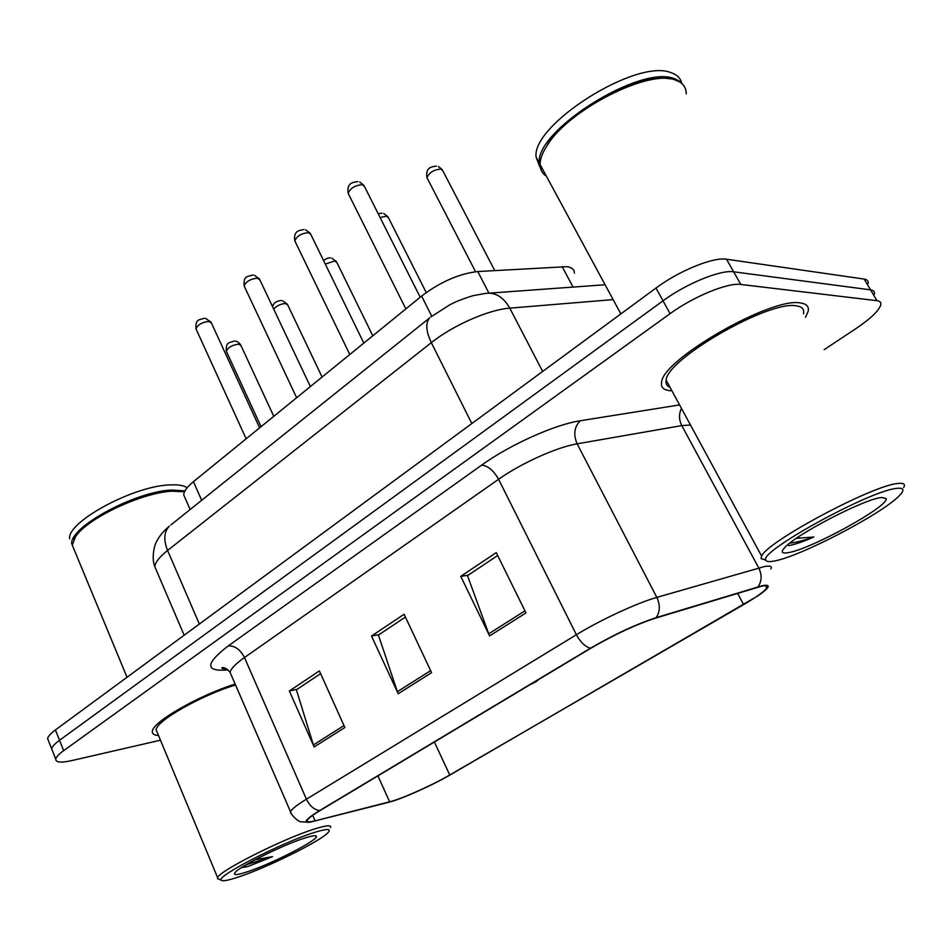 <?xml version="1.0" encoding="UTF-8"?>
<svg xmlns="http://www.w3.org/2000/svg" width="952" height="952" viewBox="0 0 952 952"><rect width="100%" height="100%" fill="white"/><g stroke="black" fill="none" stroke-linecap="round" stroke-linejoin="round"><path stroke-width="1.43" d="M185.271 498.455L183.724 494.921C183.879 491.303 187.116 486.9 193.423 481.688L421.617 296.084C440.407 281.875 459.126 273.688 477.785 271.546L566.809 266.691C571.926 267.357 574.461 269.535 574.389 273.224M800.192 302.914C770.692 297.095 661.985 359.987 661.604 382.264C660.628 387.738 664.056 390.57 671.91 390.76C664.056 390.57 660.628 387.738 661.604 382.264C661.985 359.987 770.692 297.095 800.192 302.914C806.546 303.688 809.2 306.52 808.129 311.423C809.2 306.52 806.546 303.688 800.192 302.914M235.156 684.072C198.73 695.424 152.284 722.128 152.368 731.326C152.034 733.861 154.081 735.253 158.508 735.491C154.081 735.253 152.034 733.861 152.368 731.326C152.284 722.128 198.73 695.424 235.156 684.072M761.541 586.218C766.193 585.266 767.943 585.825 766.765 587.896C764.373 591.418 756.65 596.987 743.631 604.591L449.737 774.987C432.089 785.317 401.958 798.799 389.654 801.81L315.124 820.85C309.126 822.361 306.544 822.159 307.377 820.243C308.46 818.232 312.791 814.948 320.372 810.366L591.144 648.062C614.326 634.603 635.698 624.667 655.238 618.229L761.541 586.218M762.564 585.623L656.166 617.634C636.126 624.226 614.207 634.425 590.43 648.241L319.575 810.616C306.08 818.934 302.772 822.814 309.674 822.266L388.809 802.274C401.435 799.18 432.291 785.364 450.367 774.785L758.423 595.559C769.882 587.432 771.263 584.123 762.564 585.623M868.093 283.66C868.593 281.09 867.272 279.567 864.154 279.079L726.495 259.218C713.476 256.79 678.99 270.82 655.987 288.051L55.418 729.946L59.536 740.287C54.633 743.881 52.015 746.749 51.67 748.879L52.443 750.842L51.67 748.879C52.015 746.749 54.633 743.881 59.536 740.287L663.02 300.82L59.536 740.287L63.653 750.664C58.738 754.234 56.097 757.066 55.74 759.161C55.668 762.481 61.035 762.957 71.828 760.565L160.471 740.204M726.495 259.218L733.635 271.808C720.7 269.559 686.154 283.684 663.02 300.82C686.154 283.684 720.7 269.559 733.635 271.808L870.544 289.86L733.635 271.808L740.823 284.458C727.947 282.387 693.353 296.607 670.089 313.66L63.653 750.664M874.4 294.311C874.936 291.788 873.638 290.3 870.544 289.86C873.638 290.3 874.936 291.788 874.4 294.311M805.523 317.278L808.129 311.423L805.523 317.278M824.182 349.646L855.705 328.761C870.402 318.872 878.744 310.947 880.743 304.997C881.302 302.522 880.041 301.094 876.959 300.689L740.823 284.458M489.614 635.924L460.756 576.353L496.242 552.624L525.98 612.909L489.614 635.924L488.721 633.806L524.957 610.839M314.136 746.951L289.349 690.997L319.384 670.91L344.862 727.518L314.136 746.951L313.387 744.964L343.981 725.567M398.21 693.758L371.506 636.043L404.1 614.254L431.577 672.647L398.21 693.758L397.389 691.711L430.625 670.636M371.506 636.043L379.086 634.627M405.421 617.063L378.432 635.067L397.389 691.711M289.349 690.997L297.095 689.331M320.61 673.635L296.405 689.783L313.387 744.964M460.756 576.353L468.11 575.246M497.67 555.528L467.492 575.663L488.721 633.806M55.418 729.946C50.551 733.564 47.945 736.467 47.624 738.645L48.421 740.656M773.821 561.097C798.99 557.206 883.087 513.461 899.628 495.349C904.745 489.982 903.9 487.638 897.093 488.34C870.771 489.994 758.601 551.72 765.836 560.026C766.229 561.656 768.895 562.013 773.821 561.097M903.662 487.495C905.566 484.211 903.781 482.866 898.307 483.438C873.448 484.699 766.182 542.116 761.648 556.158L761.029 558.562L765.872 560.181M803.512 313.791C804.511 309.162 802 306.508 795.991 305.806C768.216 300.487 666.614 359.261 666.162 380.181C665.484 383.632 666.745 385.976 669.982 387.214M686.237 93.831C686.225 88.405 683.845 84.335 679.085 81.622L675.301 80.028C648.562 68.949 568.38 109.98 547.221 145.37C542.462 152.689 540.082 159.055 540.07 164.494C540.129 169.623 542.223 173.502 546.353 176.132M684.06 86.085L680.394 81.67L674.54 78.695C640.208 64.093 534.453 131.209 539.356 163.173L541.331 170.551M681.596 82.705C680.323 77.957 676.812 74.613 671.077 72.697C636.65 57.893 531.097 125.045 536.131 157.223L539.76 166.743M788.661 545.567L789.827 545.401C795.289 544.389 803.298 541.593 813.853 536.999L796.336 538.344M881.54 497.515C864.797 498.729 795.777 534.56 784.65 547.662C780.581 552.089 781.723 553.766 788.089 552.672C810.069 549.625 889.204 506.262 886.145 498.598L881.54 497.515M541.093 167.98L542.485 168.98M669.768 78.849C639.851 72.483 567.332 111.67 547.531 144.549L547.221 145.37M813.853 536.999C803.536 540.569 795.527 542.604 789.851 543.092M238.869 876.875C267.75 867.332 320.967 840.913 328.166 832.476C331.653 828.49 326.857 828.549 313.755 832.667C281.911 842.532 216.009 876.387 221.161 880.1C222.221 881.552 228.123 880.469 238.869 876.875M330.534 827.526C331.677 824.789 326.31 825.289 314.446 829.025C283.422 838.557 218.686 871.163 217.639 877.696L217.544 878.708L219.317 879.398M184.521 491.791L172.312 491.196C142.407 492.339 87.275 518.233 75.541 536.714L72.257 545.103L74.149 549.685M184.557 491.72L171.669 490.946C142.05 492.077 87.524 517.698 75.886 536L73.851 539.439M184.974 490.887L171.812 490.054C135.648 491.161 68.794 527.384 71.781 543.961L71.578 543.461M187.211 487.686C183.605 485.401 177.726 484.473 169.575 484.937C133.387 485.901 66.616 522.124 69.663 538.832M241.32 867.712L248.615 866.225L272.498 856.657L255.136 859.763M304.402 838.188C283.339 844.793 240.237 866.094 235.239 872.341C232.633 875.495 236.762 875.281 247.627 871.699C272.439 863.607 319.265 839.509 316.373 836.249C315.79 835.166 311.804 835.808 304.402 838.188M235.537 684.964C201.336 695.257 156.033 721.021 156.152 729.827L157.282 732.552M272.498 856.657L246.14 864.749M247.103 866.713L241.463 867.617M573.068 287.076L562.132 266.596M488.923 293.097L477.785 271.546M431.756 316.231L421.617 296.084M201.657 500.3L193.423 481.688M743.631 604.591L737.586 593.298M319.575 810.616C314.077 809.7 309.697 805.892 306.425 799.18L576.388 634.734C600.426 619.954 637.245 602.89 656.821 597.392L764.408 566.559C770.144 565.512 772.31 566.321 770.906 568.987M690.497 425.032L681.775 425.592L577.126 443.834C557.027 447.095 521.101 463.279 498.586 479.284L244.462 657.546C235.632 663.806 230.836 668.744 230.063 672.338L231.479 675.599M757.947 586.837C761.862 581.303 762.135 575.008 758.768 567.951L681.775 425.592C678.883 419.713 678.776 413.977 681.465 408.384M227.921 669.863L225.065 670.125C204.954 671.112 206.013 663.044 228.254 645.908L481.605 465.159C487.9 465.695 493.552 470.407 498.586 479.284L576.388 634.734C580.411 642.16 585.087 646.67 590.43 648.241M291.324 813.639L290.491 811.663C291.764 809.081 297.072 804.916 306.425 799.18L244.462 657.546C240.285 649.502 234.882 645.623 228.254 645.908M481.605 465.159C509.677 444.834 555.147 424.425 580.292 420.76C574.246 426.829 573.187 434.528 577.126 443.834L656.821 597.392C660.319 605.02 660.105 611.767 656.166 617.634M580.292 420.76L679.585 404.909M876.959 300.689L864.154 279.079M670.089 313.66L655.987 288.051M227.04 669.173L225.065 670.125M315.124 820.85L312.708 815.317M389.654 801.81L377.92 775.868M449.737 774.987L434.398 742.013M613.124 299.606L509.772 308.15L542.652 371.447M430.863 316.921L449.975 304.711C453.985 302.855 456.27 300.975 472.751 295.763L485.222 293.442C495.195 292.026 503.382 296.929 509.772 308.15C488.888 309.555 452.997 325.31 431.327 342.672L471.835 423.557M170.801 524.992L429.673 317.885C425.354 322.871 425.913 331.141 431.327 342.672L167.588 550.446L199.361 624.036M184.153 635.222L154.819 566.702C150.928 556.932 155.009 543.378 156.949 540.938C159.353 536.107 163.482 531.18 169.325 526.17C163.994 531.787 163.411 539.879 167.588 550.446C159.436 556.968 155.176 562.382 154.819 566.702L156.64 570.962M494.742 270.558L442.811 170.765L440.931 169.051C433.803 169.67 429.15 172.574 426.984 177.738L427.615 178.94M420.201 297.238L364.545 186.604L362.343 184.688C354.977 185.295 350.265 188.187 348.182 193.363L348.813 194.636M426.222 292.561L388.499 217.818L386.5 216.163L380.098 217.52M592.358 647.336L597.82 644.195M372.803 335.794L336.889 262.526L334.759 260.931L325.298 264.12M531.073 684.072L536.154 681.025M322.073 377.052L287.778 305.057L285.529 303.533C280.911 303.795 276.949 305.628 273.664 309.031M473.001 718.879L477.821 715.987M273.783 416.322L240.987 345.564L238.619 344.124C232.109 345.029 228.016 347.397 226.338 351.228L226.707 352.038M417.88 751.925L422.462 749.176M363.819 343.101L310.852 234.478L308.507 232.645C301.32 233.347 296.75 236.084 294.811 240.868L295.37 242.01M310.364 386.583L259.884 279.9L257.409 278.162C250.388 278.936 245.973 281.542 244.152 285.969L244.64 286.992M259.622 427.853L211.451 323.061L208.845 321.419C201.991 322.264 197.707 324.739 195.993 328.845L196.421 329.773M190.138 509.522L183.724 494.921M766.765 587.896L765.622 585.777M309.674 822.266L301.248 821.862C296.988 821.659 289.027 811.901 290.491 811.663L230.063 672.338C224.612 665.983 221.269 667.887 222.185 667.757C221.114 668.304 222.554 668.673 226.516 668.839M55.74 759.161L47.624 738.645M489.637 293.121L605.103 284.755M475.548 271.736L426.984 177.738C425.08 166.267 433.017 166.933 436.337 166.041M438.444 166.517L442.18 169.563M363.89 185.319L359.606 181.951M357.678 181.558C354.656 182.475 346.338 181.511 348.182 193.363L405.849 308.912M378.206 213.76L381.93 213.141M591.823 647.658L599.51 643.243M383.692 213.45L387.952 216.723M323.561 260.562C326.31 258.539 328.535 257.647 330.249 257.909M530.609 684.357C534.881 682.489 537.487 680.93 538.427 679.668M331.701 258.099L336.401 261.526M272.581 306.734C273.391 303.105 276.223 301.034 281.078 300.511M472.585 719.129L480.153 714.595M282.28 300.618L287.349 304.152M261.05 426.686L226.338 351.228C225.695 341.958 228.944 342.851 234.251 341.102M417.5 752.151L424.83 747.748M235.251 341.149C236.965 341.173 238.75 342.375 240.618 344.755M310.281 233.323L305.497 229.753M303.89 229.515C301.439 230.408 293.014 229.396 294.811 240.868L349.789 354.501M259.396 278.865L254.196 275.164M252.863 275.021C246.735 276.853 243.498 275.973 244.152 285.969L296.631 397.746M211.023 322.133L205.477 318.349M204.382 318.277C198.718 320.098 195.398 319.051 195.993 328.845L246.151 438.801M882.076 497.456L886.145 498.598M536.131 157.223L539.356 163.173M540.07 164.494L620.859 313.898M666.162 380.181L761.648 556.158M765.836 560.026L761.029 558.562M315.005 835.737L316.373 836.249M75.886 536L75.541 536.714M72.257 545.103L127.032 677.265M156.152 729.827L217.639 877.696M221.161 880.1L217.544 878.708"/></g></svg>
